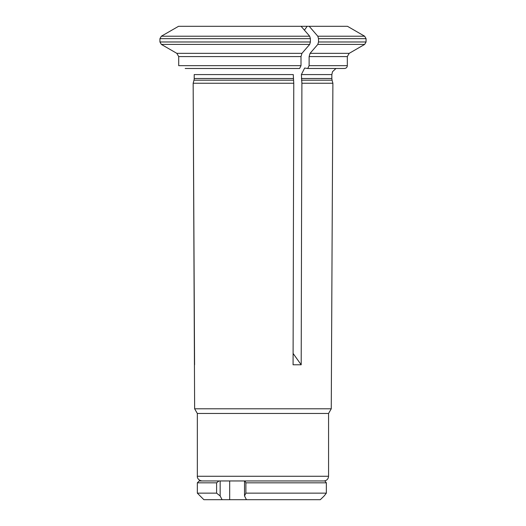 <?xml version="1.0" encoding="UTF-8"?>
<svg xmlns="http://www.w3.org/2000/svg" width="526" height="526" viewBox="0 0 526 526"><rect width="100%" height="100%" fill="white"/><g stroke="black" fill="none" stroke-linecap="round" stroke-linejoin="round"><path stroke-width="0.79" d="M220.157 480.955L220.157 495.946A337.62 334.707 -90 0 1 216.6 493.138L197.329 493.138L197.329 482.829L199.203 480.955L245.478 480.955M229.678 480.955L229.678 499.7L222.09 499.7A3091.026 1545.513 -90 0 1 220.157 495.946M320.308 499.7A3091.032 3091.032 0 0 0 324.167 495.946A3091.039 3091.039 0 0 1 320.308 499.7L229.678 499.7M245.885 482.829L326.35 482.829A347.508 211.722 -90 0 0 324.897 480.955L244.971 480.955A347.508 132.789 90 0 1 245.885 482.829L245.885 493.138A337.62 129.008 90 0 1 244.518 495.946A3091.026 1545.513 90 0 0 246.444 499.7M244.518 495.946L244.518 480.955L244.971 480.955M324.167 495.946A337.62 205.692 -90 0 0 326.35 493.138L245.885 493.138M326.35 482.829L326.35 493.138M197.329 482.829L216.6 482.829A347.508 344.51 -90 0 1 218.967 480.955M216.6 482.829L216.6 493.138M222.09 499.7L203.891 499.7L197.329 493.138M293.778 83.246L293.258 74.58L194.206 74.58L194.206 78.499A6.549 6.549 0 0 1 193.982 80.195L193.16 83.246L194.633 408.794L331.262 408.794L332.892 83.246L301.898 83.246L301.194 364.781L293.074 364.781L293.778 83.246L193.16 83.246L194.574 364.781M185.191 68.485L299.596 68.485L301.003 65.671L178.708 65.671L178.708 56.584L178.708 65.671M176.828 53.343L301.944 53.343A98387.892 49193.946 -90 0 0 309.689 44.408L161.344 44.408A98387.892 98387.892 -150 0 0 176.828 53.343L178.708 56.584L176.828 53.343A98387.892 98387.892 -150 0 1 161.344 44.408L159.937 41.975L310.393 41.975L310.393 38.661L159.937 38.661L159.937 41.975L159.937 38.661L161.344 36.222L159.937 38.661M178.557 26.3A95263.965 95263.965 -30 0 0 161.344 36.222A95263.965 95263.965 0 0 1 178.557 26.3L301.082 26.3A95263.965 47631.983 90 0 1 309.689 36.222L310.393 38.661M194.206 74.58L194.206 78.499L293.258 78.499M301.944 53.343L301.003 56.584L301.003 65.671M309.689 44.408L310.393 41.975M301.898 83.246L301.378 74.58L304.666 68.032L307.717 68.485L309.124 65.671L309.124 56.584L310.064 53.343A98387.892 49193.946 -90 0 0 317.809 44.408L318.513 41.975L366.063 41.975L366.063 38.661L318.513 38.661L318.513 41.975M309.124 65.671L347.318 65.671C347.167 67.367 346.226 68.301 344.504 68.485L307.717 68.485M323.878 480.955C326.725 480.672 328.29 479.114 328.566 476.267L328.566 413.462L197.329 413.462L194.633 408.794M328.566 413.462L331.262 408.794M301.194 364.781L293.1 353.446M304.423 30.146L307.171 26.3L301.082 26.3M309.203 26.3A95263.965 47631.983 90 0 1 317.809 36.222L364.656 36.222L347.469 26.3L307.171 26.3M317.809 36.222L318.513 38.661M193.16 83.246L193.982 80.195L293.37 80.195M301.003 56.584L178.708 56.584M309.689 36.222L161.344 36.222M301.49 80.195L332.07 80.195L331.847 78.499L301.378 78.499M331.847 78.499L331.847 74.58L301.378 74.58M347.318 65.671L347.318 56.584L309.124 56.584M328.566 476.267L197.329 476.267L197.329 413.462M310.064 53.343L349.192 53.343L364.656 44.408L317.809 44.408M197.329 476.267C197.119 476.286 197.276 480.231 202.017 480.955M331.847 74.58L332.524 71.674L335.976 68.485M332.07 80.195L332.892 83.246M347.318 56.584L349.192 53.343M364.656 44.408L366.063 41.975M364.656 36.222L366.063 38.661"/></g></svg>

